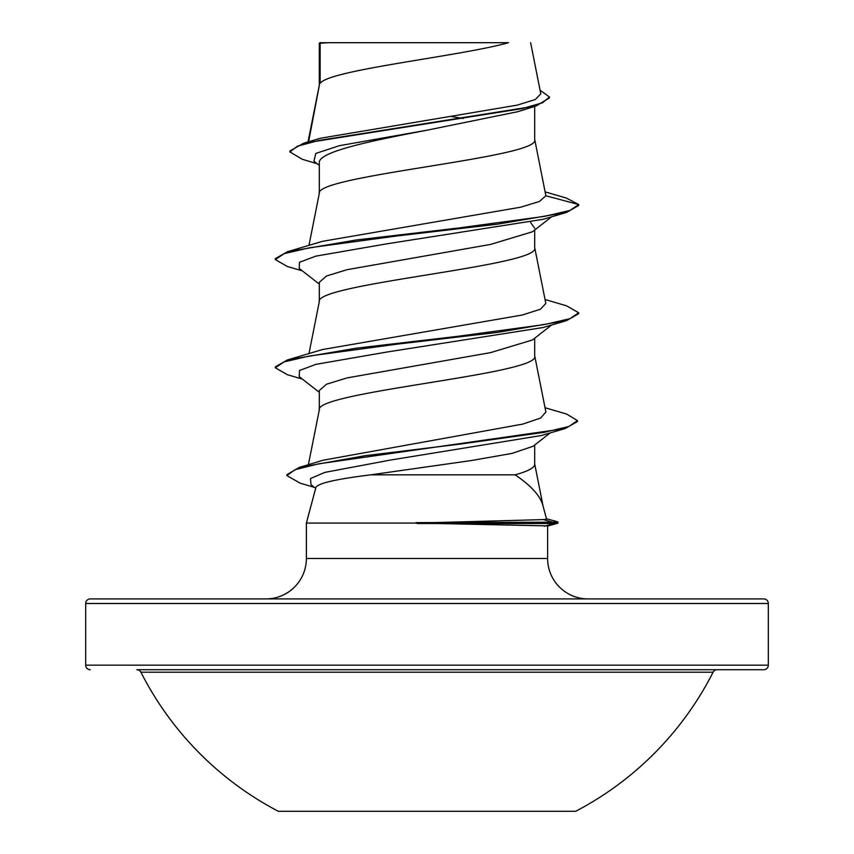 <?xml version="1.0" encoding="UTF-8"?>
<svg xmlns="http://www.w3.org/2000/svg" width="854" height="854" viewBox="0 0 854 854"><rect width="100%" height="100%" fill="white"/><g stroke="black" fill="none" stroke-linecap="round" stroke-linejoin="round"><path stroke-width="1.28" d="M278.34 811.3L575.66 811.3A320.837 320.837 0 0 0 713.09 672.205L140.91 672.205A320.837 320.837 0 0 0 278.34 811.3M768.322 603.479L85.678 603.479A4.548 4.548 0 0 1 90.236 598.921L763.764 598.921A4.548 4.548 0 0 1 768.322 603.479L768.322 665.17A4.548 4.548 0 0 1 763.764 669.717L136.853 669.717A4.548 4.548 0 0 1 140.91 672.205M763.764 669.717L717.146 669.717A4.548 4.548 0 0 0 713.09 672.205M90.236 669.717A4.548 4.548 0 0 1 85.678 665.17L768.322 665.17M588.086 598.921A40.448 40.448 0 0 1 547.627 558.473L306.372 558.473A40.448 40.448 0 0 1 265.914 598.921L588.086 598.921L265.914 598.921M370.796 474.835C336.583 479.051 318.296 483.204 315.959 487.292L306.372 523.075L417.158 523.075L543.261 519.595L546.571 519.125L542.888 505.387C540.091 495.566 530.814 485.392 515.058 474.835L370.796 474.835L471.205 460.562L511.952 453.421L533.035 446.279L550.254 432.893M306.372 523.075L306.372 558.473M547.627 526.021L547.627 558.473M417.158 523.075L547.627 525.904M320.143 43.266L328.064 42.7L508.514 42.7C460.573 56.257 329.11 69.814 320.143 83.372L320.143 43.266L319.3 43.266L319.3 85.261M308.614 141.775L319.3 85.539M317.218 163.797L302.295 159.282L289.89 151.948L297.416 146.194L318.958 140.451L536.163 105.949L517.705 111.703L427 130.203C369.419 141.091 317.827 151.991 319.3 162.879L319.3 193.474M534.7 106.398L534.7 139.64C541.372 157.67 312.628 175.71 319.3 193.741M551.631 216.777L532.437 231.776L490.58 244.415L347.055 269.693L326.463 276.023L319.3 282.343L319.3 301.686M534.7 230.004L534.7 247.852C541.372 265.882 312.628 283.923 319.3 301.953M551.631 324.99L532.437 339.988L490.559 352.627L347.023 377.916L326.463 384.236L319.3 390.556L319.3 409.888M534.7 338.216L534.7 356.065C541.372 374.095 312.628 392.135 319.3 410.166M451.328 116.507L463.178 118.482M530.601 222.478L534.7 228.242M534.7 444.987L534.7 464.266C534.54 467.8 527.986 471.323 515.058 474.835M85.678 603.479L85.678 665.17M289.89 151.948L289.89 151.041L303.394 143.301L320.506 138.241L517.108 105.159L535.277 99.534L540.806 93.876L530.622 42.7M319.3 165.43L313.93 161.203L315.767 153.453L339.337 145.703L427 130.203M536.163 105.949L549.453 97.911L549.453 97.014L540.08 90.204M319.3 44.632L319.855 42.7L503.23 42.7M319.3 284.104L299.199 268.423L299.519 262.274L315.873 256.136L386.713 243.849L543.208 219.286L566.682 212.368L578.702 205.472L578.702 204.565L566.33 198.053L545.151 191.883M303.394 143.301L522.296 108.586L542.525 102.8L549.453 97.014M545.877 195.769L539.429 201.469L520.78 207.17L322.428 241.34L287.318 251.77L356.289 239.974L457.189 228.167L544.457 216.372L569.874 210.468L578.702 204.565L545.877 195.769L534.647 139.095M545.033 407.71L566.672 414.083L577.475 420.606L568.903 426.466L544.34 432.316L460.797 444.016L364.978 455.716L299.252 467.426L323.047 460.242L522.776 424.096L540.561 418.065L545.898 412.023L534.647 355.51M545.033 299.508L566.672 305.871L578.692 312.777L569.874 318.681L544.457 324.573L457.2 336.38L356.31 348.176L287.328 359.982L322.438 349.553L522.36 314.998L540.379 309.244L545.834 303.49L534.647 247.297M578.692 312.777L578.692 313.674L566.672 320.581L543.219 327.498L386.745 352.061L315.884 364.348L299.519 370.487L299.199 376.625L319.3 392.317M577.475 420.606L577.475 421.513L565.07 428.569L541.447 435.497L390.321 460.082L324.915 472.379L310.525 478.528L310.973 484.666L315.681 488.328M566.682 212.368L497.711 224.164L396.822 235.971L309.554 247.767L284.126 253.67L275.308 259.573L287.328 266.48L302.369 270.889M566.672 320.581L497.69 332.377L396.79 344.183L309.532 355.99L284.115 361.882L275.308 367.786L287.318 374.682L302.369 379.101M565.07 428.569L318.649 463.829L295.014 469.711L286.88 475.582L300.021 483.129L314.486 487.399M546.475 518.752L556.349 521.442L558.068 522.189L557.737 523.299L554.225 523.523L554.225 522.627L543.261 519.595M287.318 251.77L275.308 258.666L275.308 259.573M287.328 359.982L275.308 366.889L275.308 367.786M299.252 467.426L286.88 474.685L286.88 475.582M558.068 522.189L415.919 522.627M417.158 523.523L554.225 523.523L544.158 526.299M136.853 669.717L717.146 669.717M308.39 464.693L319.353 409.621M308.967 353.609L319.353 301.409M308.967 245.397L319.353 193.196M308.016 141.945L319.353 84.984M534.647 463.722L543.229 506.849M547.329 526.096L557.737 523.299"/></g></svg>
